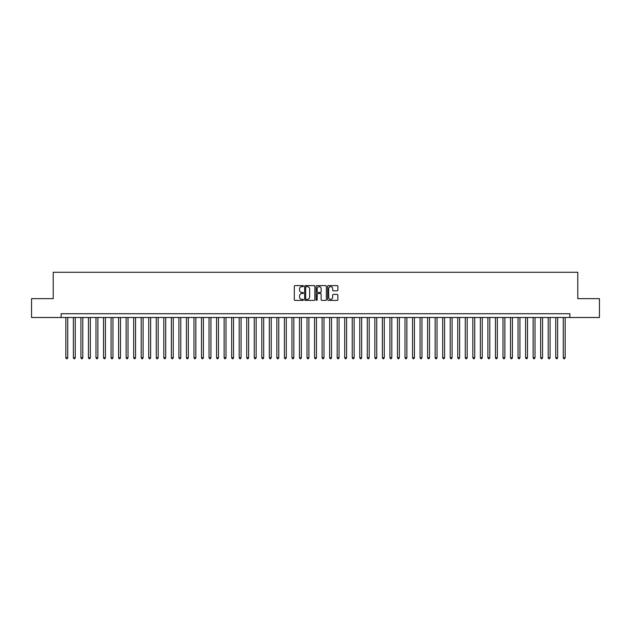 <?xml version="1.0" encoding="UTF-8"?>
<svg xmlns="http://www.w3.org/2000/svg" width="631" height="631" viewBox="0 0 631 631"><rect width="100%" height="100%" fill="white"/><g stroke="black" fill="none" stroke-linecap="round" stroke-linejoin="round"><path stroke-width="0.95" d="M303.44 286.119A0.521 0.521 0 0 0 302.927 285.606L295.063 285.606A0.741 0.741 0 0 0 294.322 286.348L294.322 299.662A0.741 0.741 0 0 0 295.063 300.403L302.927 300.403A0.521 0.521 0 0 0 303.44 299.883A0.521 0.521 0 0 0 302.927 299.362L301.91 299.362A2.366 2.366 0 0 1 299.536 296.996L299.536 295.892A2.366 2.366 0 0 1 301.91 293.518L302.927 293.518A0.521 0.521 0 0 0 303.44 293.005A0.521 0.521 0 0 0 302.927 292.484L301.91 292.484A2.366 2.366 0 0 1 299.536 290.118L299.536 289.006A2.366 2.366 0 0 1 301.91 286.64L302.927 286.64A0.521 0.521 0 0 0 303.44 286.119M337.12 290.82A0.741 0.741 0 0 0 337.861 290.079L337.861 286.348A0.741 0.741 0 0 0 337.12 285.606L328.388 285.606A0.741 0.741 0 0 0 327.655 286.348L327.655 299.662A0.741 0.741 0 0 0 328.388 300.403L337.12 300.403A0.741 0.741 0 0 0 337.861 299.662L337.861 295.15A0.741 0.741 0 0 0 337.12 294.409L333.381 294.409A0.741 0.741 0 0 0 332.647 295.15L332.647 297.382A1.98 1.98 0 0 1 330.668 299.362A1.98 1.98 0 0 1 328.688 297.382L328.688 288.619A1.98 1.98 0 0 1 330.668 286.64A1.98 1.98 0 0 1 332.647 288.619L332.647 290.079A0.741 0.741 0 0 0 333.381 290.82L337.12 290.82M61.128 317.496L31.55 317.496L31.55 298.652L53.217 298.652L53.217 272.276L577.783 272.276L577.783 298.652L599.45 298.652L599.45 317.496L569.872 317.496L569.872 313.725L61.128 313.725L61.128 317.496L569.872 317.496M314.853 286.348A0.741 0.741 0 0 0 314.112 285.606L305.38 285.606A0.741 0.741 0 0 0 304.647 286.348L304.647 299.662A0.741 0.741 0 0 0 305.38 300.403L314.112 300.403A0.741 0.741 0 0 0 314.853 299.662L314.853 286.348M316.888 285.606L325.62 285.606A0.741 0.741 0 0 1 326.353 286.348L326.353 299.662A0.741 0.741 0 0 1 325.62 300.403L321.881 300.403A0.741 0.741 0 0 1 321.14 299.662L321.14 294.259A0.741 0.741 0 0 0 320.398 293.518L317.921 293.518A0.741 0.741 0 0 0 317.18 294.259L317.18 299.883A0.521 0.521 0 0 1 316.667 300.403A0.521 0.521 0 0 1 316.147 299.883L316.147 286.348A0.741 0.741 0 0 1 316.888 285.606M306.201 286.64A0.521 0.521 0 0 0 305.68 287.16L305.68 298.849A0.521 0.521 0 0 0 306.201 299.362L307.273 299.362A2.366 2.366 0 0 0 309.64 296.996L309.64 289.006A2.366 2.366 0 0 0 307.273 286.64L306.201 286.64M321.14 288.659A1.98 1.98 0 0 0 319.16 286.679A1.98 1.98 0 0 0 317.18 288.659L317.18 291.743A0.741 0.741 0 0 0 317.921 292.484L320.398 292.484A0.741 0.741 0 0 0 321.14 291.743L321.14 288.659M65.845 317.496L65.845 357.745L67.73 357.745L67.73 317.496M67.73 357.745L67.162 358.724L66.405 358.724L65.845 357.745M73.377 317.496L73.377 357.745L75.263 357.745L75.263 317.496M75.263 357.745L74.695 358.724L73.945 358.724L73.377 357.745M80.918 317.496L80.918 357.745L82.803 357.745L82.803 317.496M82.803 357.745L82.235 358.724L81.478 358.724L80.918 357.745M88.45 317.496L88.45 357.745L90.336 357.745L90.336 317.496M90.336 357.745L89.776 358.724L89.018 358.724L88.45 357.745M95.991 317.496L95.991 357.745L97.876 357.745L97.876 317.496M97.876 357.745L97.308 358.724L96.559 358.724L95.991 357.745M103.523 317.496L103.523 357.745L105.409 357.745L105.409 317.496M105.409 357.745L104.849 358.724L104.091 358.724L103.523 357.745M111.064 317.496L111.064 357.745L112.949 357.745L112.949 317.496M112.949 357.745L112.381 358.724L111.632 358.724L111.064 357.745M118.596 317.496L118.596 357.745L120.482 357.745L120.482 317.496M120.482 357.745L119.922 358.724L119.164 358.724L118.596 357.745M126.137 317.496L126.137 357.745L128.022 357.745L128.022 317.496M128.022 357.745L127.454 358.724L126.705 358.724L126.137 357.745M133.677 317.496L133.677 357.745L135.555 357.745L135.555 317.496M135.555 357.745L134.995 358.724L134.237 358.724L133.677 357.745M141.21 317.496L141.21 357.745L143.095 357.745L143.095 317.496M143.095 357.745L142.527 358.724L141.778 358.724L141.21 357.745M148.75 317.496L148.75 357.745L150.635 357.745L150.635 317.496M150.635 357.745L150.068 358.724L149.31 358.724L148.75 357.745M156.283 317.496L156.283 357.745L158.168 357.745L158.168 317.496M158.168 357.745L157.6 358.724L156.851 358.724L156.283 357.745M163.823 317.496L163.823 357.745L165.708 357.745L165.708 317.496M165.708 357.745L165.141 358.724L164.383 358.724L163.823 357.745M171.356 317.496L171.356 357.745L173.241 357.745L173.241 317.496M173.241 357.745L172.681 358.724L171.924 358.724L171.356 357.745M178.896 317.496L178.896 357.745L180.781 357.745L180.781 317.496M180.781 357.745L180.214 358.724L179.456 358.724L178.896 357.745M186.429 317.496L186.429 357.745L188.314 357.745L188.314 317.496M188.314 357.745L187.754 358.724L186.997 358.724L186.429 357.745M193.969 317.496L193.969 357.745L195.855 357.745L195.855 317.496M195.855 357.745L195.287 358.724L194.537 358.724L193.969 357.745M201.502 317.496L201.502 357.745L203.387 357.745L203.387 317.496M203.387 357.745L202.827 358.724L202.07 358.724L201.502 357.745M209.042 317.496L209.042 357.745L210.928 357.745L210.928 317.496M210.928 357.745L210.36 358.724L209.61 358.724L209.042 357.745M216.583 317.496L216.583 357.745L218.46 357.745L218.46 317.496M218.46 357.745L217.9 358.724L217.143 358.724L216.583 357.745M224.115 317.496L224.115 357.745L226.001 357.745L226.001 317.496M226.001 357.745L225.433 358.724L224.683 358.724L224.115 357.745M231.656 317.496L231.656 357.745L233.533 357.745L233.533 317.496M233.533 357.745L232.973 358.724L232.216 358.724L231.656 357.745M239.188 317.496L239.188 357.745L241.074 357.745L241.074 317.496M241.074 357.745L240.506 358.724L239.756 358.724L239.188 357.745M246.729 317.496L246.729 357.745L248.614 357.745L248.614 317.496M248.614 357.745L248.046 358.724L247.289 358.724L246.729 357.745M254.261 317.496L254.261 357.745L256.147 357.745L256.147 317.496M256.147 357.745L255.579 358.724L254.829 358.724L254.261 357.745M261.802 317.496L261.802 357.745L263.687 357.745L263.687 317.496M263.687 357.745L263.119 358.724L262.362 358.724L261.802 357.745M269.334 317.496L269.334 357.745L271.22 357.745L271.22 317.496M271.22 357.745L270.66 358.724L269.902 358.724L269.334 357.745M276.875 317.496L276.875 357.745L278.76 357.745L278.76 317.496M278.76 357.745L278.192 358.724L277.443 358.724L276.875 357.745M284.407 317.496L284.407 357.745L286.293 357.745L286.293 317.496M286.293 357.745L285.733 358.724L284.975 358.724L284.407 357.745M291.948 317.496L291.948 357.745L293.833 357.745L293.833 317.496M293.833 357.745L293.265 358.724L292.516 358.724L291.948 357.745M299.48 317.496L299.48 357.745L301.366 357.745L301.366 317.496M301.366 357.745L300.806 358.724L300.048 358.724L299.48 357.745M307.021 317.496L307.021 357.745L308.906 357.745L308.906 317.496M308.906 357.745L308.338 358.724L307.589 358.724L307.021 357.745M314.561 317.496L314.561 357.745L316.439 357.745L316.439 317.496M316.439 357.745L315.879 358.724L315.121 358.724L314.561 357.745M322.094 317.496L322.094 357.745L323.979 357.745L323.979 317.496M323.979 357.745L323.411 358.724L322.662 358.724L322.094 357.745M329.634 317.496L329.634 357.745L331.52 357.745L331.52 317.496M331.52 357.745L330.952 358.724L330.194 358.724L329.634 357.745M337.167 317.496L337.167 357.745L339.052 357.745L339.052 317.496M339.052 357.745L338.484 358.724L337.735 358.724L337.167 357.745M344.707 317.496L344.707 357.745L346.593 357.745L346.593 317.496M346.593 357.745L346.025 358.724L345.267 358.724L344.707 357.745M352.24 317.496L352.24 357.745L354.125 357.745L354.125 317.496M354.125 357.745L353.557 358.724L352.808 358.724L352.24 357.745M359.78 317.496L359.78 357.745L361.666 357.745L361.666 317.496M361.666 357.745L361.098 358.724L360.34 358.724L359.78 357.745M367.313 317.496L367.313 357.745L369.198 357.745L369.198 317.496M369.198 357.745L368.638 358.724L367.881 358.724L367.313 357.745M374.853 317.496L374.853 357.745L376.739 357.745L376.739 317.496M376.739 357.745L376.171 358.724L375.421 358.724L374.853 357.745M382.386 317.496L382.386 357.745L384.271 357.745L384.271 317.496M384.271 357.745L383.711 358.724L382.954 358.724L382.386 357.745M389.926 317.496L389.926 357.745L391.812 357.745L391.812 317.496M391.812 357.745L391.244 358.724L390.494 358.724L389.926 357.745M397.467 317.496L397.467 357.745L399.344 357.745L399.344 317.496M399.344 357.745L398.784 358.724L398.027 358.724L397.467 357.745M404.999 317.496L404.999 357.745L406.885 357.745L406.885 317.496M406.885 357.745L406.317 358.724L405.567 358.724L404.999 357.745M412.54 317.496L412.54 357.745L414.417 357.745L414.417 317.496M414.417 357.745L413.857 358.724L413.1 358.724L412.54 357.745M420.072 317.496L420.072 357.745L421.958 357.745L421.958 317.496M421.958 357.745L421.39 358.724L420.64 358.724L420.072 357.745M427.613 317.496L427.613 357.745L429.498 357.745L429.498 317.496M429.498 357.745L428.93 358.724L428.173 358.724L427.613 357.745M435.145 317.496L435.145 357.745L437.031 357.745L437.031 317.496M437.031 357.745L436.463 358.724L435.713 358.724L435.145 357.745M442.686 317.496L442.686 357.745L444.571 357.745L444.571 317.496M444.571 357.745L444.003 358.724L443.246 358.724L442.686 357.745M450.218 317.496L450.218 357.745L452.104 357.745L452.104 317.496M452.104 357.745L451.544 358.724L450.786 358.724L450.218 357.745M457.759 317.496L457.759 357.745L459.644 357.745L459.644 317.496M459.644 357.745L459.076 358.724L458.319 358.724L457.759 357.745M465.292 317.496L465.292 357.745L467.177 357.745L467.177 317.496M467.177 357.745L466.617 358.724L465.859 358.724L465.292 357.745M472.832 317.496L472.832 357.745L474.717 357.745L474.717 317.496M474.717 357.745L474.149 358.724L473.4 358.724L472.832 357.745M480.365 317.496L480.365 357.745L482.25 357.745L482.25 317.496M482.25 357.745L481.69 358.724L480.932 358.724L480.365 357.745M487.905 317.496L487.905 357.745L489.79 357.745L489.79 317.496M489.79 357.745L489.222 358.724L488.473 358.724L487.905 357.745M495.445 317.496L495.445 357.745L497.323 357.745L497.323 317.496M497.323 357.745L496.763 358.724L496.005 358.724L495.445 357.745M502.978 317.496L502.978 357.745L504.863 357.745L504.863 317.496M504.863 357.745L504.295 358.724L503.546 358.724L502.978 357.745M510.518 317.496L510.518 357.745L512.404 357.745L512.404 317.496M512.404 357.745L511.836 358.724L511.078 358.724L510.518 357.745M518.051 317.496L518.051 357.745L519.936 357.745L519.936 317.496M519.936 357.745L519.368 358.724L518.619 358.724L518.051 357.745M525.591 317.496L525.591 357.745L527.477 357.745L527.477 317.496M527.477 357.745L526.909 358.724L526.151 358.724L525.591 357.745M533.124 317.496L533.124 357.745L535.009 357.745L535.009 317.496M535.009 357.745L534.441 358.724L533.692 358.724L533.124 357.745M540.664 317.496L540.664 357.745L542.55 357.745L542.55 317.496M542.55 357.745L541.982 358.724L541.224 358.724L540.664 357.745M548.197 317.496L548.197 357.745L550.082 357.745L550.082 317.496M550.082 357.745L549.522 358.724L548.765 358.724L548.197 357.745M555.737 317.496L555.737 357.745L557.623 357.745L557.623 317.496M557.623 357.745L557.055 358.724L556.305 358.724L555.737 357.745M563.27 317.496L563.27 357.745L565.155 357.745L565.155 317.496M565.155 357.745L564.595 358.724L563.838 358.724L563.27 357.745"/></g></svg>
